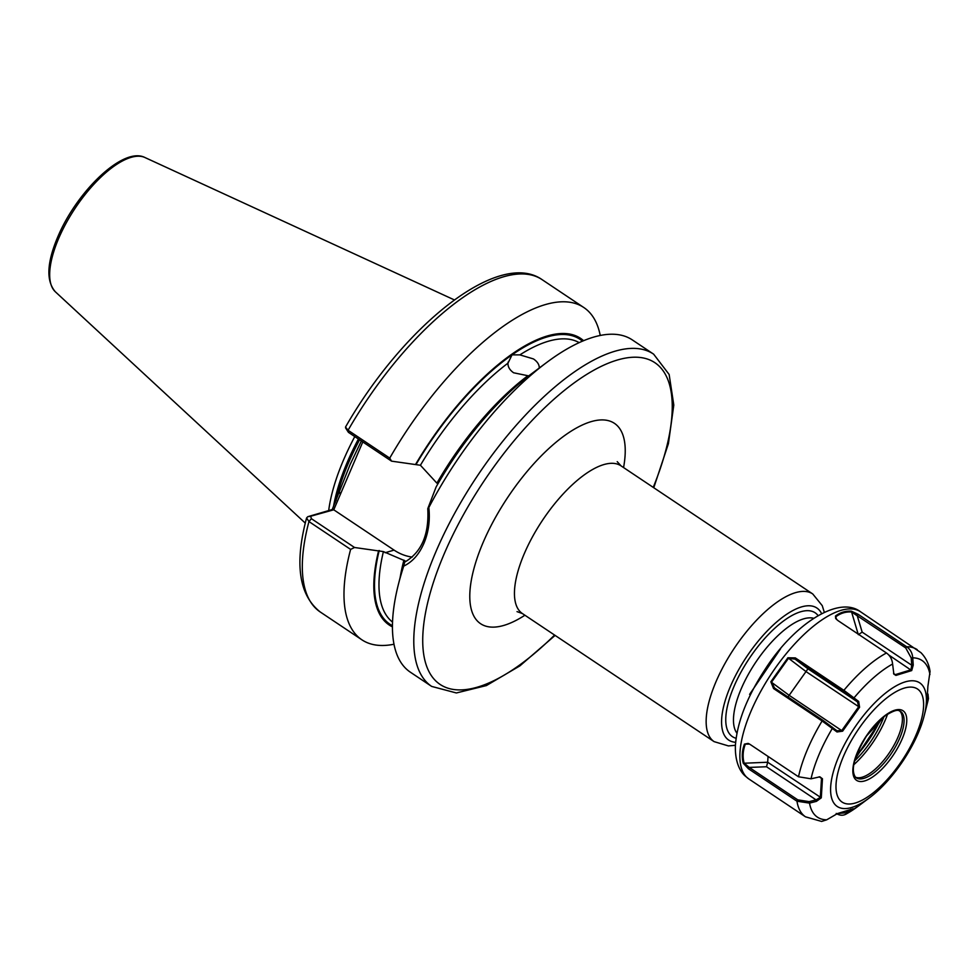 <?xml version="1.0" encoding="UTF-8"?>
<svg xmlns="http://www.w3.org/2000/svg" width="979" height="979" viewBox="0 0 979 979"><rect width="100%" height="100%" fill="white"/><g stroke="black" fill="none" stroke-linecap="round" stroke-linejoin="round"><path stroke-width="1.47" d="M528.721 375.899L513.608 372.779C509.704 370.025 507.82 366.831 507.966 363.172L508.125 362.059M600.237 335.491A199.789 78.858 123.7 0 0 583.863 307.553A199.789 78.858 123.7 0 0 389.74 458.111L391.539 461.146L420.419 465.258A168.082 66.339 123.7 0 1 507.966 363.172L512.041 354.863L519.873 354.875L533.457 358.938C537.373 361.63 539.307 364.592 539.258 367.823A168.082 66.339 123.7 0 1 540.885 366.795M750.575 694.503L749.62 694.368L780.606 648.698M403.727 566.107A199.789 78.858 123.7 0 0 398.392 584.426A199.789 78.858 123.7 0 0 410.336 672.169L431.653 686.414A199.789 78.858 123.7 0 1 435.985 551.544A199.789 78.858 123.7 0 1 653.642 354.165L632.324 339.921A199.789 78.858 123.7 0 0 546.686 362.475A199.789 78.858 123.7 0 0 428.839 507.538C430.197 520.412 428.545 532.392 423.87 543.443C419.11 554.371 412.392 561.922 403.727 566.107L404.976 560.845L383.413 551.605L354.533 547.494L350.617 549.403L308.948 521.562L306.586 517.94L307.773 516.704L332.224 509.545L350.139 464.474L361.349 440.978M354.777 436.585A141.429 55.827 123.7 0 0 343.58 459.861A141.429 55.827 123.7 0 0 328.687 510.573M420.419 465.258L436.903 483.161A168.082 66.339 123.7 0 1 527.351 376.12M391.539 461.146L348.414 432.339L348.071 430.27A199.789 78.858 123.7 0 1 542.195 279.713C498.36 248.739 402.773 326.888 345.514 427.077L348.071 430.27L389.74 458.111M583.606 340.704A172.328 68.016 123.7 0 0 415.622 464.34M546.686 362.475L531.083 374.113A172.328 68.016 123.7 0 0 436.083 487.028L427.774 508.664C429.181 534.436 421.57 552.205 404.927 561.983L404.376 561.016A172.328 68.016 123.7 0 0 403.177 565.556L398.392 584.426M350.617 549.403A199.789 78.858 123.7 0 0 361.875 639.801A199.789 78.858 123.7 0 0 393.962 644.231M378.616 550.688A172.328 68.016 123.7 0 0 392.42 626.866M427.774 508.664L428.839 507.538M749.62 694.368L750.391 694.882M348.414 432.339L345.587 427.909M362.793 441.945L333.753 509.802L310.649 516.251L311.408 518.686L354.533 547.494M333.753 509.802L394.072 550.112A51.055 42.427 -106.3 0 0 412.22 557.075M307.773 516.704L310.649 516.251M332.224 509.545L333.643 509.508M339.627 492.278L340.362 494.395M748.629 743.599L745.288 744.224C742.877 750.612 742.486 756.914 744.113 763.143L749.229 767.414L797.775 799.855L809.156 801.63L816.058 799.855L820.329 797.408L821.503 778.489L819.435 776.824M893.656 673.711L895.283 674.641L910.972 669.82L911.718 665.231L911.229 657.961L905.722 647.927L851.51 611.973C845.709 611.63 840.471 613.233 835.833 616.782L835.98 618.863M853.737 764.783A56.146 22.162 123.7 0 0 887.586 714.107M855.438 777.167A39.931 15.762 123.7 0 0 858.412 777.779A39.931 15.762 123.7 0 0 889.752 752.202A39.931 15.762 123.7 0 0 901.39 713.458A39.931 15.762 123.7 0 0 899.725 710.974A39.931 15.762 123.7 0 0 899.689 710.938M809.156 801.63L809.535 803.11A94.192 37.178 123.7 0 0 815.299 815.434A94.192 37.178 123.7 0 0 826.704 819.815L821.589 821.442L805.484 816.804A100.531 39.686 -56.3 0 1 803.245 814.981A100.531 39.686 -56.3 0 1 796.979 801.214L748.445 768.784L743.269 763.265C741.641 756.963 742.033 750.587 744.468 744.113L748.115 743.404L749.963 744.346L798.509 776.775L811.04 778.807L819.888 776.824L822.47 778.782L821.283 797.836L816.437 801.348L809.535 803.11L796.979 801.214L797.775 799.855M798.509 776.775A100.531 39.686 -56.3 0 1 822.103 720.985L773.557 688.555L770.84 681.776L787.899 657.766L795.34 657.9L843.886 690.33L858.681 701.453L859.586 707.279L842.613 731.178L837.008 731.962L822.103 720.985L823.07 720.422L837.167 730.934M886.46 652.993L837.914 620.551L835.638 618.41L835.466 616.036C840.178 612.45 845.477 610.823 851.338 611.165L858.179 614.335L906.713 646.764C910.335 649.371 912.342 653.054 912.758 657.827L913.236 665.096L911.706 670.566L895.92 675.412L893.864 674.127L892.603 664.019C892.114 659.259 890.07 655.587 886.46 652.993A100.531 39.686 -56.3 0 0 843.886 690.33L843.592 691.541L795.046 659.1L788.425 658.365L771.562 682.106L774.524 687.992L823.07 720.422M927.982 694.038L928.459 698.676L926.709 705.357L927.896 686.316L930.05 671.508C928.998 664.117 925.963 657.839 920.945 652.675L860.541 611.777A100.531 39.686 123.7 0 0 773.753 670.309A100.531 39.686 123.7 0 0 746.598 777.142A100.531 39.686 123.7 0 0 748.849 778.966L745.092 775.919C740.344 771.795 734.899 762.347 735.388 745.668C737.089 722.269 747.063 696.742 765.284 669.098C793.749 624.467 838.648 595.036 860.541 611.777M826.704 819.815L837.473 813.573L853.272 808.727L846.003 814.161L857.775 806.512A94.192 37.178 123.7 0 1 846.859 813.635C843.494 815.813 839.958 815.752 836.213 813.439M926.929 704.219L926.709 705.357M770.84 681.776L789.16 695.323L807.956 668.792L857.494 701.894L843.592 691.541M837.008 731.962L836.972 730.787L841.805 730.493L858.669 706.765L857.494 701.894L858.681 701.453M842.613 731.178L789.16 695.323L787.422 697.684M774.23 687.784L773.557 688.555M787.899 657.766L806.023 671.594L859.586 707.279M852.88 698.26L854.067 697.819A94.192 37.178 123.7 0 1 892.603 664.019M811.04 778.807A94.192 37.178 123.7 0 1 832.407 728.303L832.358 727.152M807.956 668.792L795.046 659.1L795.34 657.9M743.269 763.265L767.683 762.237L768.05 756.424M894.182 674.274L895.92 675.412M858.326 634.649L862.169 632.128L911.718 665.231L913.236 665.096M821.283 797.836L767.683 762.237L766.52 766.753L749.229 767.414L748.445 768.784M888.773 654.988L911.706 670.566M911.229 657.961L912.758 657.827A94.192 37.178 123.7 0 1 924.164 662.208A94.192 37.178 123.7 0 1 929.928 674.531M862.169 632.128L857.176 615.497L858.179 614.335M858.155 634.086L851.338 611.165M835.466 616.036L836.678 619.597M819.044 776.836L822.47 778.782M816.437 801.348L816.058 799.855L766.52 766.753M749.522 744.064L744.468 744.113M837.694 813.537L845.746 812.778L848.94 810.526M851.926 810.061L850.812 809.217M846.859 813.635L845.746 812.778M927.297 698.003L928.41 698.835A94.192 37.178 123.7 0 1 927.688 701.87L928.459 698.676M736.061 738.276A74.465 29.394 -56.3 0 1 734.03 686.365A74.465 29.394 -56.3 0 1 778.513 624.957A74.465 29.394 -56.3 0 1 818.052 615.546M813.671 618.275A69.766 27.534 123.7 0 0 741.225 688.763A69.766 27.534 123.7 0 0 736.906 733.173M821.589 613.588A79.397 31.34 123.7 0 0 780.128 619.095A79.397 31.34 123.7 0 0 730.395 686.463A79.397 31.34 123.7 0 0 735.608 742.29M617.223 461.66L621.053 465.882A88.795 35.048 123.7 0 0 524.316 553.6A88.795 35.048 123.7 0 0 522.394 613.552L714.095 741.629A88.795 35.048 -56.3 0 1 716.016 681.678A88.795 35.048 -56.3 0 1 812.754 593.959L822.25 605.658L824.294 612.254M524.903 615.228A120.503 47.567 -56.3 0 1 483.161 542.378A120.503 47.567 -56.3 0 1 577.965 427.174A120.503 47.567 -56.3 0 1 623.562 467.558M653.238 487.383A193.45 76.362 123.7 0 0 615.73 360.529A193.45 76.362 123.7 0 0 444.221 553.784A193.45 76.362 123.7 0 0 438.898 683.587A193.45 76.362 123.7 0 0 554.579 635.053M359.562 439.791A140.156 55.326 123.7 0 0 348.622 462.577A140.156 55.326 123.7 0 0 335.981 500.783M359.207 439.547A140.156 55.326 123.7 0 0 348.267 462.333A140.156 55.326 123.7 0 0 335.161 502.692M358.412 439.02A140.291 55.375 123.7 0 0 347.435 461.855A140.291 55.375 123.7 0 0 333.509 506.535M55.338 291.779C46.001 281.022 46.821 262.727 57.773 236.918C76.729 191.615 123.244 146.177 145.014 157.558A80.865 31.915 123.7 0 0 58.667 238.423A80.865 31.915 123.7 0 0 55.338 291.779L305.289 523.104M383.413 551.605A168.082 66.339 123.7 0 0 392.506 622.044M379.216 550.504A171.252 67.6 123.7 0 0 392.42 625.679M403.923 560.123A168.082 66.339 123.7 0 0 400.166 577.414M582.505 341.169A171.252 67.6 123.7 0 0 512.041 354.863A171.252 67.6 123.7 0 0 416.222 464.156M579.176 342.638A168.082 66.339 123.7 0 0 519.873 354.875M311.408 518.686L308.948 521.562A199.789 78.858 123.7 0 0 320.206 611.961C298.913 595.097 294.373 563.757 306.586 517.94M879.558 720.458A59.168 23.361 -56.3 0 1 856.527 754.931M856.111 756.057A60.257 23.79 123.7 0 0 880.451 719.638M385.114 552.743L394.072 550.112M924.225 715.539C917.188 744.211 892.872 780.606 869.071 798.081A74.294 29.333 -56.3 0 1 835.564 805.117A74.294 29.333 -56.3 0 1 857.176 723.946A74.294 29.333 -56.3 0 1 921.435 684.248A74.294 29.333 -56.3 0 1 924.225 715.539L927.688 701.87M919.073 690.281A67.955 26.825 123.7 0 0 860.296 726.589A67.955 26.825 123.7 0 0 840.533 800.822A67.955 26.825 123.7 0 0 899.309 764.513A67.955 26.825 123.7 0 0 919.073 690.281M855.634 779.578A41.828 16.508 -56.3 0 1 867.798 733.883A41.828 16.508 -56.3 0 1 903.972 711.525A41.828 16.508 -56.3 0 1 891.808 757.22A41.828 16.508 -56.3 0 1 855.634 779.578M901.426 712.1A39.931 15.762 123.7 0 0 900.533 711.378C899.028 711.66 899.346 706.765 884.735 716.09L866.562 735.927C854.177 756.314 850.494 770.081 855.499 777.24L856.172 777.779A39.931 15.762 123.7 0 0 890.633 754.54A39.931 15.762 123.7 0 0 901.426 712.1M883.964 716.677A53.906 21.281 -56.3 0 1 854.594 760.928M905.722 647.927L906.713 646.764A100.531 39.686 -56.3 0 1 917.188 649.628M893.558 673.479L895.283 674.641M517.022 611.63L522.394 613.552M621.053 465.882L812.754 593.959M653.642 354.165L669.146 374.492L673.797 405.061L668.424 443.597L653.764 487.738M145.014 157.558L454.391 299.929M542.195 279.713L583.863 307.553M320.206 611.961L361.875 639.801M431.653 686.414L456.373 692.961L486.392 685.569L519.935 665.842L555.105 635.408M855.413 758.113L882.079 718.207M735.4 745.288L728.437 745.925L714.095 741.629M869.071 798.081L857.775 806.512M805.484 816.804L748.849 778.966M882.263 718.06L855.193 758.823"/></g></svg>
